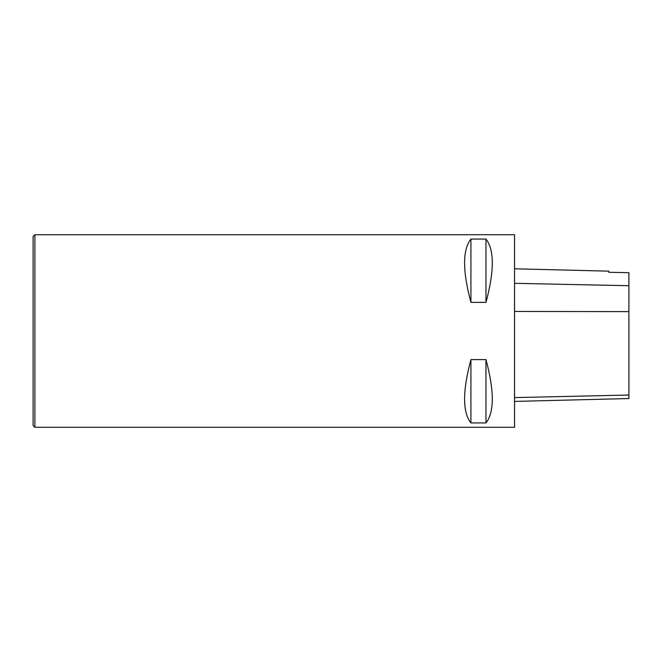 <?xml version="1.0" encoding="UTF-8"?>
<svg xmlns="http://www.w3.org/2000/svg" width="662" height="662" viewBox="0 0 662 662"><rect width="100%" height="100%" fill="white"/><g stroke="black" fill="none" stroke-linecap="round" stroke-linejoin="round"><path stroke-width="0.99" d="M514.556 427.288L514.556 234.712L34.904 234.712L34.904 427.288L514.556 427.288M470.922 359.623L485.966 359.623C494.406 391.06 494.406 412.169 485.966 422.944L470.922 422.944C462.481 412.169 462.481 391.06 470.922 359.623L470.922 422.944M470.922 239.056L485.966 239.056C494.406 249.831 494.406 270.94 485.966 302.377L470.922 302.377C462.481 270.94 462.481 249.831 470.922 239.056L470.922 302.377M514.556 401.412L628.9 398.541L628.9 272.694L608.742 272.281L608.742 271.155L514.556 268.789M485.966 422.944L485.966 359.623M485.966 302.377L485.966 239.056M34.904 234.712L33.1 236.516L33.1 425.484L34.904 427.288M628.9 395.032L514.556 397.597M628.9 311.62L514.556 311.446M628.9 285.719L514.556 283.311"/></g></svg>
